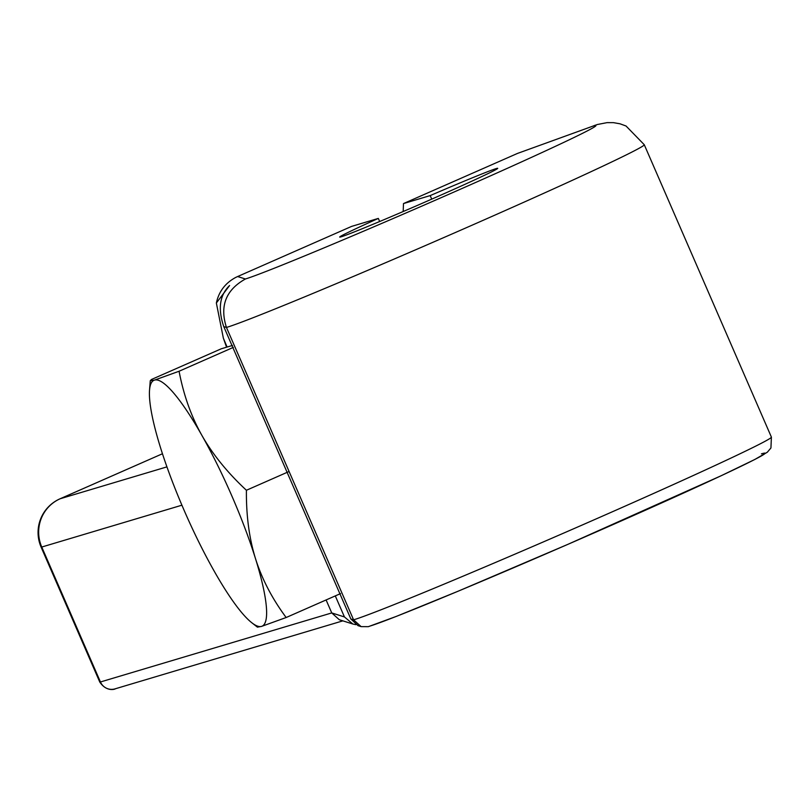 <?xml version="1.0" encoding="UTF-8"?>
<svg xmlns="http://www.w3.org/2000/svg" width="812" height="812" viewBox="0 0 812 812"><rect width="100%" height="100%" fill="white"/><g stroke="black" fill="none" stroke-linecap="round" stroke-linejoin="round"><path stroke-width="1.22" d="M379.661 221.514L378.321 218.418L351.637 226.386L237.622 276.537L245.417 278.993C225.878 289.884 219.565 306.043 226.457 327.449A229.979 5.207 -23.5 0 0 454.953 232.699A229.979 5.207 -23.5 0 0 644.271 144.729L626.052 126.012L620.043 123.81L613.395 122.642L607.051 122.632L597.368 124.51L517.508 153.417L403.493 203.568L403.178 211.526M232.496 345.435L221.25 348.795L151.489 379.478L150.271 380.716L154.493 380.107L179.076 371.246C183.593 394.987 191.216 416.404 201.955 435.506C212.805 454.558 227.634 472.817 246.412 490.265C246.158 515.427 249.182 538.224 255.496 558.636A134.305 24.746 -113.7 0 0 201.955 435.506A134.305 24.746 66.3 0 0 154.493 380.107A134.305 24.746 66.3 0 0 149.53 390.207L150.271 380.716M227.096 347.049L223.371 338.228L216.357 302.998C218.824 291.589 225.259 283.083 235.653 277.471L237.622 276.537M403.493 203.568L430.177 195.601A86.163 1.949 156.5 0 1 497.715 168.338A86.163 1.949 156.5 0 1 419.469 204.492A86.163 1.949 156.5 0 1 339.68 237.053A86.163 1.949 156.5 0 1 378.321 218.418M431.72 199.133L430.177 195.601M245.417 278.993A193.185 4.375 -23.5 0 0 453.066 192.444A193.185 4.375 -23.5 0 0 592.983 126.104L595.196 125.221M181.908 505.196L41.757 547.034A36.794 36.154 -106.6 0 1 60.2 498.741L162.451 453.756L60.047 498.791A36.794 6.78 66.3 0 1 60.2 498.741L166.927 466.88M339.294 619.729L331.743 612.928L326.099 599.956M368.313 626.671L361.137 626.631L353.585 619.83L350.845 618.957L223.757 326.597C217.728 308.824 219.666 295.132 229.583 285.53L216.357 302.998M355.768 624.661L352.855 624.012L344.44 616.937L335.295 595.906M340.553 593.592L286.159 617.516L261.576 626.387L257.414 627.138L251.821 622.763A134.305 24.746 66.3 0 1 214.114 570.998A134.305 24.746 -113.7 0 1 160.573 447.859A134.305 24.746 66.3 0 1 149.53 390.207M286.159 617.516C272.152 598.647 261.931 579.017 255.496 558.636A134.305 24.746 66.3 0 1 261.576 626.387A134.305 24.746 66.3 0 1 251.821 622.763M233.379 347.363L179.076 371.246M288.798 471.62L246.412 490.265M368.323 626.671L396.185 616.45L457.907 591.298L568.055 544.273L721.229 475.71L754.845 459.46L767.31 452.233L770.933 447.98L771.4 437.11A229.979 5.207 156.5 0 1 582.082 525.08A229.979 5.207 156.5 0 1 353.585 619.83L226.457 327.449L223.757 326.597M350.845 618.957L358.011 625.646L361.117 626.62M41.757 547.034A36.794 0.832 156.5 0 1 41.118 547.146L99.795 682.09A36.794 0.832 156.5 0 0 100.434 681.978L41.757 547.034M761.433 453.847A217.717 4.923 156.5 0 1 604.118 528.5A217.717 4.923 156.5 0 1 369.683 626.164M592.983 126.104L517.508 153.417M344.44 616.937L331.743 612.928L100.434 681.978A12.261 12.048 -106.6 0 0 114.979 688.88C117.212 688.241 107.478 693.418 99.795 682.09M224.528 341.162L226.67 347.181M223.706 339.152L226.568 347.211M352.855 624.012L339.274 619.729M342.857 620.855L114.979 688.88M771.4 437.11L644.271 144.729M60.047 498.791A36.794 36.794 0 0 0 41.118 547.146"/></g></svg>
